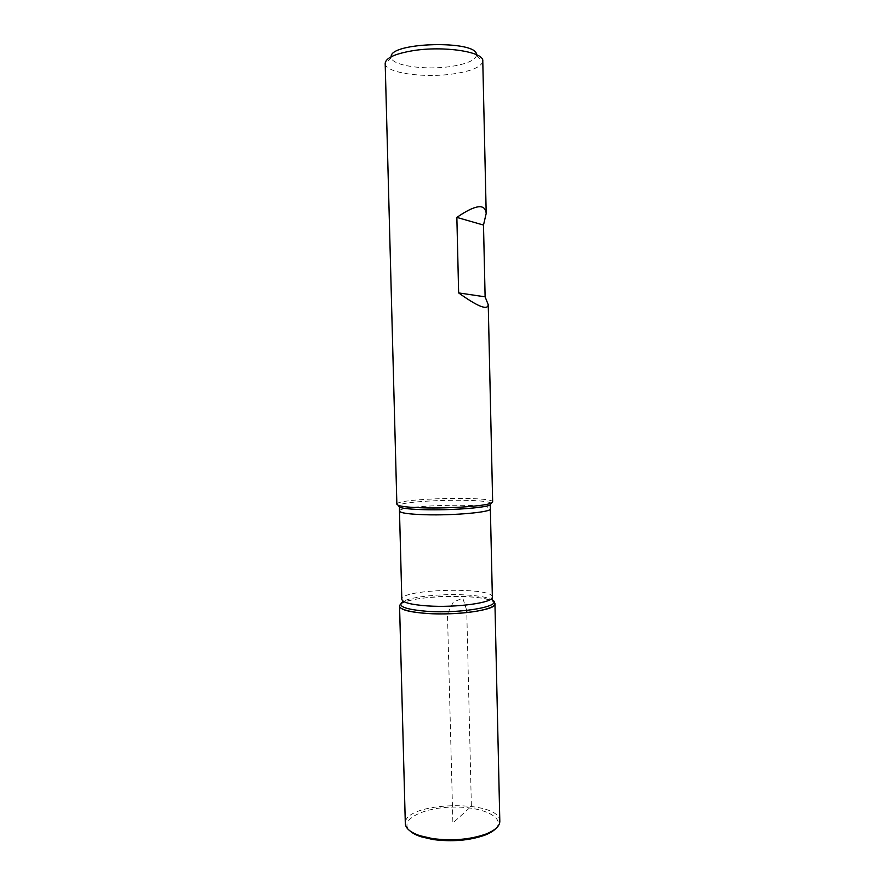 <?xml version="1.0" encoding="UTF-8"?>
<svg xmlns="http://www.w3.org/2000/svg" width="885" height="885" viewBox="0 0 885 885"><rect width="100%" height="100%" fill="white"/><g stroke="black" fill="none" stroke-linecap="round" stroke-linejoin="round"><path stroke-width="0.66" stroke-dasharray="4.42 3.32" d="M492.657 501.95C493.941 495.832 395.285 498.244 396.867 504.284M385.185 63.366L385.285 64.096C386.668 73.234 425.11 78.3 454.071 73.787C471.274 71.11 480.82 67.083 482.723 61.718L482.779 60.976M400.606 604.333L401.558 603.625C409.158 598.437 441.593 595.03 466.417 596.567C479.382 597.353 488.188 598.968 492.834 601.402L493.808 602.054M476.462 54.682L476.451 55.611C474.88 60.39 466.561 63.986 451.483 66.397C426.039 70.446 392.276 65.844 391.258 57.691L391.192 56.762M494.947 603.891C496.109 592.541 397.852 594.941 399.566 606.225M499.815 821.357C500.722 798.989 403.317 801.367 405.319 823.669M495.722 828.625C506.43 817.452 481.871 806.18 452.191 807.109C422.51 807.629 398.527 820.085 409.766 830.727M466.749 610.429L462.778 598.116L453.253 602.154L447.467 613.825L452.888 823.028L471.373 806.224L466.793 612.597M491.164 503.222C485.655 498.111 403.671 500.113 398.416 505.49M492.359 597.076C493.509 586.644 400.153 588.923 401.812 599.289L402.531 601.811C409.943 596.778 441.67 593.459 465.952 594.952C478.63 595.705 487.237 597.264 491.761 599.621L492.834 601.402M399.489 511.099C397.94 505.036 491.629 502.746 490.367 508.886M402.531 601.811L401.558 603.625M391.258 57.691L385.285 64.096M476.451 55.611L482.723 61.718"/><path stroke-width="1.33" d="M486.197 213.429L482.779 60.976C484.25 51.817 443.418 45.511 412.377 50.777C394.765 53.841 385.705 58.034 385.185 63.366L396.867 504.284L398.372 505.412C402.221 506.696 410.74 507.514 423.959 507.868C450.188 508.565 485.245 506.043 491.208 503.145L492.657 501.95L488.243 304.75L485.113 296.829L483.498 225.067L486.197 213.429C485.19 203.329 475.411 204.645 456.859 217.4L458.64 292.913C477.745 306.597 487.602 310.547 488.243 304.75M493.808 602.054C500.556 606.966 477.546 613.139 447.467 613.825C417.388 614.61 394.113 609.566 400.606 604.333M391.192 56.762C389.511 42.093 477.435 39.947 476.462 54.682M483.498 225.067L456.859 217.4M485.113 296.829L458.64 292.913M426.625 613.449C457.114 615.683 496.706 609.898 494.947 603.891L499.815 821.357C499.759 826.125 495.102 830.373 485.821 834.09C469.957 839.622 452.124 841.115 432.334 838.56L419.921 835.694C410.474 832.442 405.607 828.426 405.319 823.669L399.566 606.225C400.297 609.721 409.324 612.132 426.625 613.449M409.766 830.727C412.211 833.062 415.972 835.064 421.028 836.756L433.03 839.533C452.18 842 469.426 840.551 484.77 835.197C489.737 833.261 493.387 831.081 495.722 828.625M466.793 612.597L466.749 610.429M398.416 505.49L399.489 507.26C403.261 508.532 411.591 509.351 424.49 509.694C450.111 510.413 484.327 507.913 490.179 505.036L491.164 503.222M492.359 597.076L490.367 508.886C491.971 512.105 454.226 515.623 425.231 514.738C408.737 514.196 400.164 512.99 399.489 511.099L401.812 599.289C402.52 602.519 411.094 604.721 427.532 605.915C456.45 607.94 494.007 602.596 492.359 597.076L491.761 599.621C505.081 605.738 462.424 613.891 427.068 611.314C405.241 609.466 397.066 606.302 402.531 601.811M490.367 508.886L490.179 505.036L491.208 503.145M399.489 511.099L399.489 507.26L398.372 505.412M484.77 835.197L485.821 834.09M421.028 836.756L419.921 835.694"/></g></svg>
